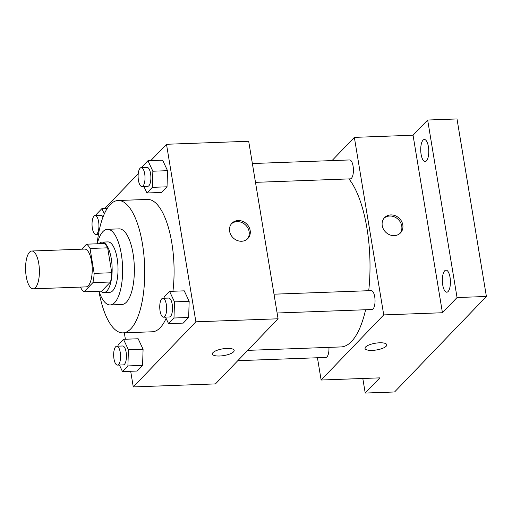 <?xml version="1.0" encoding="UTF-8"?>
<svg xmlns="http://www.w3.org/2000/svg" width="512" height="512" viewBox="0 0 512 512"><rect width="100%" height="100%" fill="white"/><g stroke="black" fill="none" stroke-linecap="round" stroke-linejoin="round"><path stroke-width="0.77" d="M38.746 263.411A18.918 6.886 87.9 0 1 33.178 288.832A18.918 6.886 87.9 0 1 25.6 270.176A18.918 6.886 87.9 0 1 31.789 251.014A18.918 6.886 87.9 0 1 38.746 263.411M31.789 251.014L84.621 249.075A18.918 6.886 87.9 0 1 91.578 261.466A18.918 6.886 87.9 0 1 86.01 286.886L33.178 288.832M111.77 272.736A24.422 8.89 87.9 0 1 110.502 281.997L101.715 291.136L84.102 291.782L92.89 282.643A24.422 8.89 87.9 0 0 94.157 273.382L111.77 272.736L107.648 247.821A24.422 8.89 87.9 0 0 104.134 243.533L86.522 244.179L81.715 249.178M80.525 287.091L80.595 287.488A24.422 8.89 87.9 0 0 84.102 291.782M94.157 273.382L90.035 248.474A24.422 8.89 87.9 0 0 86.522 244.179M110.502 281.997L92.89 282.643M107.648 247.821L90.035 248.474M100.691 291.168A25.229 9.184 -92.1 0 0 103.853 292.544A25.229 9.184 -92.1 0 0 106.842 291.002A25.229 9.184 -92.1 0 0 111.814 262.758A25.229 9.184 -92.1 0 0 101.997 242.125A25.229 9.184 -92.1 0 0 98.95 243.725M101.997 242.125L107.866 241.907A25.229 9.184 87.9 0 1 117.146 258.432A25.229 9.184 87.9 0 1 112.717 290.784A25.229 9.184 87.9 0 1 109.722 292.326L103.853 292.544M98.95 291.232A37.843 13.773 -92.1 0 0 110.189 304.934A37.843 13.773 -92.1 0 0 114.675 302.624A37.843 13.773 -92.1 0 0 122.125 260.256A37.843 13.773 -92.1 0 0 107.405 229.299A37.843 13.773 -92.1 0 0 97.203 243.789M110.189 304.934L121.926 304.499A37.843 13.773 -92.1 0 0 126.413 302.189A37.843 13.773 -92.1 0 0 133.869 259.821A37.843 13.773 -92.1 0 0 119.142 228.87L107.405 229.299M98.925 291.238A66.221 24.102 -92.1 0 0 122.97 332.864A66.221 24.102 -92.1 0 0 130.822 328.819A66.221 24.102 -92.1 0 0 143.866 254.675A66.221 24.102 -92.1 0 0 118.106 200.506A66.221 24.102 -92.1 0 0 97.178 243.789M166.106 318.413A66.221 24.102 87.9 0 1 160.173 327.738A66.221 24.102 87.9 0 1 152.32 331.782L122.97 332.864M118.106 200.506L147.456 199.43A66.221 24.102 87.9 0 1 171.802 242.816A66.221 24.102 87.9 0 1 172.934 291.251M119.418 365.037L122.477 371.571L137.152 371.034L142.579 365.395L143.085 349.261L138.17 338.765L123.494 339.302L118.074 344.941L118.035 346.157M124.32 332.813L125.382 339.232M130.682 371.27L133.274 386.925L195.885 321.811L166.496 144.282L150.797 160.614M138.246 173.67L104.717 208.538M165.498 317.107L168.563 323.648L183.238 323.104L188.659 317.466L189.165 301.331L184.25 290.835L169.574 291.379L164.154 297.018L164.115 298.227M143.866 186.451L146.931 192.986L161.606 192.448L167.027 186.81L167.533 170.675L162.618 160.179L147.942 160.717L142.522 166.355L142.483 167.565M133.274 386.925L215.462 383.904L278.074 318.79L195.885 321.811M226.938 348.41A11.04 3.411 -9.4 0 1 234.176 350.406A11.04 3.411 -9.4 0 1 223.84 355.578A11.04 3.411 -9.4 0 1 212.397 354.016A11.04 3.411 -9.4 0 1 226.938 348.41M278.074 318.79L248.685 141.261L166.496 144.282M250.17 230.509A11.04 9.696 -136.1 0 1 247.853 238.541A11.04 9.696 -136.1 0 1 233.171 237.882A11.04 9.696 -136.1 0 1 231.942 223.238A11.04 9.696 -136.1 0 1 242.656 221.331A11.04 9.696 -136.1 0 1 250.17 230.509M231.437 223.808A11.04 9.696 -136.1 0 1 241.99 222.592A11.04 9.696 -136.1 0 1 249.114 231.603A11.04 9.696 -136.1 0 1 247.302 239.059M234.176 350.406A11.04 3.411 -9.4 0 1 223.84 355.571A11.04 3.411 -9.4 0 1 212.397 354.01M348.928 178.912A88.294 32.134 87.9 0 1 366.957 228.307A88.294 32.134 87.9 0 1 368.723 290.707M365.594 309.754A88.294 32.134 87.9 0 1 340.979 346.931L247.712 350.362M255.482 182.349L350.31 178.861A9.459 3.443 -92.1 0 0 353.402 169.28A9.459 3.443 -92.1 0 0 349.613 159.949L252.365 163.526M328.928 347.379A9.459 3.443 87.9 0 1 325.856 357.446L237.792 360.685M273.997 294.189L371.245 290.611A9.459 3.443 87.9 0 1 374.72 296.806A9.459 3.443 87.9 0 1 371.942 309.517L277.114 313.005M317.44 357.754L321.126 380.019L383.738 314.906L354.349 137.376L332.019 160.595M383.738 314.906L442.438 312.742L457.05 297.549L486.4 296.474L394.573 391.974L365.222 393.056L379.827 377.862L321.126 380.019M379.565 342.797A11.04 3.411 -9.4 0 1 386.803 344.794A11.04 3.411 -9.4 0 1 376.467 349.965A11.04 3.411 -9.4 0 1 365.024 348.403A11.04 3.411 -9.4 0 1 379.565 342.797M486.4 296.474L457.011 118.944L427.661 120.026L413.05 135.219L354.349 137.376M442.438 312.742L413.05 135.219M402.797 224.896A11.04 9.696 -136.1 0 1 400.48 232.928A11.04 9.696 -136.1 0 1 385.798 232.269A11.04 9.696 -136.1 0 1 384.57 217.626A11.04 9.696 -136.1 0 1 395.283 215.718A11.04 9.696 -136.1 0 1 402.797 224.896M384.064 218.195A11.04 9.696 -136.1 0 1 394.624 216.979A11.04 9.696 -136.1 0 1 401.747 225.99A11.04 9.696 -136.1 0 1 399.93 233.446M386.803 344.794A11.04 3.411 -9.4 0 1 376.467 349.958A11.04 3.411 -9.4 0 1 365.024 348.397M362.81 378.49L365.222 393.056M444.672 270.816A11.04 4.019 87.9 0 1 445.978 270.144A11.04 4.019 87.9 0 1 450.4 281.024A11.04 4.019 87.9 0 1 446.79 292.198A11.04 4.019 87.9 0 1 442.496 283.174A11.04 4.019 87.9 0 1 444.672 270.816M423.04 140.154A11.04 4.019 87.9 0 1 424.352 139.482A11.04 4.019 87.9 0 1 428.768 150.362A11.04 4.019 87.9 0 1 425.158 161.542A11.04 4.019 87.9 0 1 420.864 152.512A11.04 4.019 87.9 0 1 423.04 140.154M457.05 297.549L427.661 120.026M146.931 192.986L152.352 187.347L152.858 171.213L147.942 160.717M141.216 167.616L147.091 167.398A9.459 3.443 87.9 0 1 150.566 173.594A9.459 3.443 87.9 0 1 147.782 186.304L141.914 186.522A9.459 3.443 87.9 0 1 138.125 177.197A9.459 3.443 87.9 0 1 141.216 167.616A9.459 3.443 87.9 0 1 144.698 173.811A9.459 3.443 87.9 0 1 141.914 186.522M161.606 192.448L167.027 186.81L152.352 187.347M167.027 186.81L167.533 170.675L152.858 171.213M167.533 170.675L162.618 160.179M97.786 234.374L98.285 235.43M104.314 213.882L101.862 208.646L96.442 214.285L96.403 215.494M95.136 215.539A9.459 3.443 87.9 0 1 98.618 221.741A9.459 3.443 87.9 0 1 95.834 234.445A9.459 3.443 87.9 0 1 92.045 225.12A9.459 3.443 87.9 0 1 95.136 215.539L101.005 215.322A9.459 3.443 87.9 0 1 103.04 216.954M107.219 208.448L101.862 208.646M168.563 323.648L173.984 318.01L174.49 301.875L169.574 291.379M162.848 298.272L168.717 298.061A9.459 3.443 87.9 0 1 172.198 304.256A9.459 3.443 87.9 0 1 169.414 316.966L163.546 317.184A9.459 3.443 87.9 0 1 159.757 307.853A9.459 3.443 87.9 0 1 162.848 298.272A9.459 3.443 87.9 0 1 166.33 304.474A9.459 3.443 87.9 0 1 163.546 317.184M183.238 323.104L188.659 317.466L173.984 318.01M188.659 317.466L189.165 301.331L174.49 301.875M189.165 301.331L184.25 290.835M122.477 371.571L127.904 365.933L128.41 349.798L123.494 339.302M116.768 346.202L122.637 345.984A9.459 3.443 87.9 0 1 126.118 352.186A9.459 3.443 87.9 0 1 123.334 364.89L117.466 365.107A9.459 3.443 87.9 0 1 113.677 355.782A9.459 3.443 87.9 0 1 116.768 346.202A9.459 3.443 87.9 0 1 120.243 352.397A9.459 3.443 87.9 0 1 117.466 365.107M137.152 371.034L142.579 365.395L127.904 365.933M142.579 365.395L143.085 349.261L128.41 349.798M143.085 349.261L138.17 338.765M98.464 234.349L95.834 234.445"/></g></svg>

